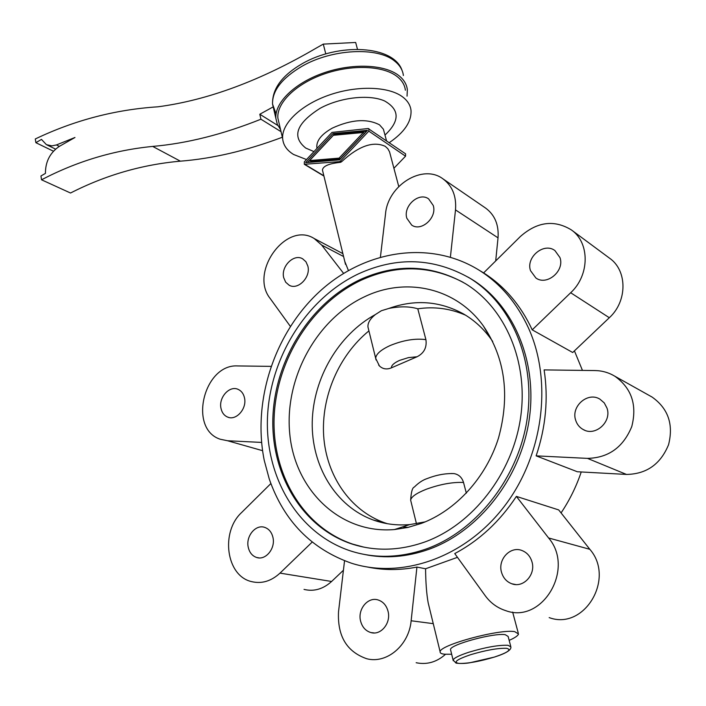 <?xml version="1.0" encoding="UTF-8"?>
<svg xmlns="http://www.w3.org/2000/svg" width="706" height="706" viewBox="0 0 706 706"><rect width="100%" height="100%" fill="white"/><g stroke="black" fill="none" stroke-linecap="round" stroke-linejoin="round"><path stroke-width="1.06" d="M451.663 654.241L444.736 654.233C441.418 653.906 439.882 653.085 440.129 651.77C439.406 645.099 499.592 628.764 514.709 631.641L518.504 633.979C518.045 635.682 514.93 637.818 509.158 640.377M457.462 557.334L425.577 568.771C425.718 582.732 426.592 594.117 428.189 602.906L430.139 610.884M450.693 650.297L450.499 649.511C450.031 644.587 493.988 632.647 505.249 634.694L508.117 636.424L510.694 646.175M425.577 568.771L416.937 567.077C400.073 570.351 383.667 570.351 367.729 567.077M516.386 496.397C499.822 521.478 479.277 540.54 454.743 553.575L485.198 595.679C490.538 602.95 497.324 607.919 505.584 610.593C542.093 624.466 575.249 568.877 548.597 537.972L516.386 496.397L558.693 509.917L589.828 549.303C615.508 578.541 584.215 630.74 549.171 617.6M587.471 458.379C608.475 457.885 623.239 447.295 631.764 426.583C637.271 404.988 631.632 388.203 614.847 376.227C608.748 372.565 602.13 370.676 594.981 370.562L544.114 369.9C548.491 398.422 545.826 427.077 536.136 455.864L577.332 471.749L626.469 474.432L587.471 458.379L536.136 455.864M574.428 350.864L582.45 370.394M581.232 471.961C576.308 486.584 569.592 500.236 561.067 512.918M571.286 229.856L609.481 258.14C627.431 270.389 627.546 301.277 609.313 317.726L572.698 352.506L532.218 329.843C520.728 305.177 504.534 286.195 483.628 272.895L520.446 236.439C537.24 221.71 554.184 219.513 571.286 229.856C589.925 242.555 589.837 275.181 570.677 292.743L532.218 329.843M528.3 327.646C552.807 381.116 543.514 455.37 504.216 506.511C464.972 557.758 401.935 579.291 351.553 563.247C311.311 549.074 283.883 521.002 269.268 479.021L264.265 460.462C252.174 400.734 274.572 333.029 319.456 291.666C364.278 250.427 429.663 239.308 479.453 270.398C500.475 283.733 516.757 302.821 528.3 327.646M244.497 397.893C243.552 393.701 241.417 390.859 238.09 389.35C229.494 385.211 218.436 397.566 220.996 408.35C221.931 412.666 224.137 415.578 227.606 417.07C236.157 421.032 247.135 408.624 244.497 397.893M272.975 537.548C271.748 532.306 269.004 528.926 264.741 527.391C255.74 524.046 245.67 536.154 248.221 547.141C249.439 552.542 252.263 555.993 256.71 557.502C265.65 560.626 275.605 548.465 272.975 537.548M307.851 266.083L305.945 261.758L302.671 258.828C293.846 253.33 280.679 266.559 283.724 277.74L285.683 282.206L289.107 285.198C297.888 290.493 310.984 277.211 307.851 266.083M388.071 611.396C386.491 605.439 383.146 601.618 378.054 599.941C367.976 596.579 357.501 609.172 360.545 620.892C362.134 627.052 365.593 630.952 370.924 632.576C380.913 635.656 391.195 623.01 388.071 611.396M433.246 205.481L428.621 198.88C418.976 191.67 402.897 206.064 406.824 218.251L411.695 225.099C421.297 232.053 437.27 217.616 433.246 205.481M531.953 561.773C530.294 556.31 527.02 552.577 522.131 550.583C510.517 545.614 497.527 559.373 501.516 572.275C503.202 577.985 506.634 581.823 511.832 583.783C523.34 588.327 536.03 574.525 531.953 561.773M559.955 257.566L554.942 250.595C543.991 242.052 525.696 257.222 530.515 270.663L535.872 277.97C546.788 286.133 564.888 270.928 559.955 257.566M606.992 408.094L604.265 402.914L599.923 399.164C587.807 391.433 570.766 406.365 575.672 420.229C576.996 424.394 579.511 427.501 583.218 429.548C595.273 436.811 612.005 421.826 606.992 408.094M363.775 547.115L352.797 544.149C302.459 527.311 271.439 473.011 274.184 416.037C276.902 358.983 311.981 303.465 360.987 280.308C395.978 264.397 430.025 265.059 463.145 282.312M424.8 541.987C399.446 550.883 375.045 551.518 351.606 543.902C301.233 527.047 270.204 472.685 272.966 415.649C275.693 358.516 310.816 302.936 359.866 279.735C396.242 263.232 431.384 264.521 465.298 283.591C505.108 307.675 528.803 361.71 520.56 417.828C512.38 473.92 472.588 524.743 424.8 541.987M358.419 273.884C396.825 256.366 433.943 257.787 469.772 278.146C511.276 303.562 535.925 360.245 527.126 419.055C518.398 477.821 476.559 530.947 426.503 548.871C400.223 558.022 374.93 558.72 350.617 550.962C297.482 533.507 264.759 476.453 267.521 416.637C270.266 356.715 306.969 298.347 358.419 273.884M364.208 554.413C385.264 558.79 406.78 557.105 428.754 549.365C478.712 531.494 520.446 478.536 529.138 419.92C537.901 361.278 513.28 304.727 471.829 279.347L468.21 277.193M280.547 129.586L277.299 124.309L275.887 118.423C274.546 102.882 294.225 83.299 323.004 73.168C351.72 62.958 384.373 64.228 398.74 75.524C403.806 79.504 406.674 84.217 407.336 89.653L407.044 96.157M306.492 159.547L293.608 154.49C286.874 150.387 283.221 145.065 282.647 138.544C281.42 123.744 300.721 104.973 328.828 95.16C356.883 85.267 388.715 86.273 402.676 96.951C407.627 100.729 410.398 105.212 411.016 110.41C411.624 121.6 404.379 132.349 389.271 142.656M279.161 123.621L277.873 118.105C276.567 103.032 295.646 84.04 323.533 74.209C351.376 64.308 383.04 65.508 397.001 76.451C401.952 80.325 404.741 84.905 405.385 90.2M348.402 270.486L344.757 261.361M398.758 186.508L389.553 151.861L387.841 148.745L385.273 146.345C373.236 140.838 358.648 145.992 341.519 161.798L340.451 162.345C328.943 163.536 322.942 166.104 322.457 170.049L322.898 171.876M425.268 521.858L409.78 524.584C397.116 525.652 385.035 524.152 373.518 520.093C335.465 506.484 311.284 465.625 312.237 421.87C313.217 378.072 338.562 334.662 375.345 314.567L381.399 310.719L388.838 308.443C399.931 306.21 409.577 306.333 417.793 308.804C434.411 306.378 450.349 308.513 465.616 315.203M421.261 523.437L407.9 527.435L394.442 529.553C340.018 534.204 295.152 489.999 289.804 434.349C284.041 378.707 316.341 319.077 365.011 296.538C406.029 276.946 455.961 287.536 483.363 325.943C505.125 358.048 510.173 395.395 498.515 437.976C486.125 477.574 455.952 510.526 421.261 523.437M378.672 365.055L379.44 365.964C382.82 369.114 386.809 369.741 391.415 367.844L417.061 356.759C424.059 353.168 427.006 347.458 425.912 339.639L417.793 308.804M408.042 527.408L402.544 526.932M387.453 523.72L384.443 522.722C349.841 510.341 326.375 475.35 323.683 436.052C321.08 396.684 338.836 355.427 368.92 330.885M466.339 493.159L463.524 482.463C461.962 477.424 458.794 474.467 454.011 473.594L451.302 473.514M368.523 329.261L367.958 326.984C367.658 322.933 370.12 318.794 375.345 314.567M388.838 308.443C414.899 299.141 439.803 300.985 463.542 313.967C474.141 320.127 483.257 328.431 490.882 338.871L492.709 341.483M290.342 326.366L270.169 298.479C248.944 272.216 286.354 220.713 314.205 238.531L321.636 245.035L343.575 273.354M380.428 257.002L385.529 213.821C387.823 185.316 422.682 163.492 442.944 178.839C452.378 185.881 456.561 196.233 455.502 209.903L450.402 257.125M416.937 567.077L411.139 620.768C409.012 645.363 386.773 664.099 366.741 658.742C346.734 651.753 337.336 636.071 338.527 611.714L344.537 560.802M312.167 542.102L280.008 573.122C271.157 581.241 261.635 584.065 251.451 581.585C226.105 575.849 220.351 531.909 241.637 512.503L270.875 483.548M261.582 442.415L227.553 440.747L220.246 439.238C187.928 428.886 203.813 363.652 237.772 365.937L270.963 366.37M343.416 570.263L331.599 581.479C323.101 589.148 313.905 591.787 304.012 589.404M445.512 654.294C436.696 662.131 426.918 664.937 416.161 662.731M649.732 395.748L652.097 397.072C668.194 408.518 673.683 424.403 668.556 444.727C660.56 464.195 646.528 474.097 626.469 474.432M485.401 207.943L485.675 208.129C494.827 214.951 498.948 224.861 498.03 237.851L495.691 260.955M368.903 128.704L368.823 131.148L340.424 161.109L339.357 161.656L304.304 164.295L304.339 161.842L332.005 132.401L368.135 128.518L405.597 153.837L405.544 156.185L393.886 168.293M363.361 132.49L333.382 135.287L309.607 160.571L339.074 158.135L363.361 132.49L364.534 133.284L340.274 158.885L310.834 161.312L309.607 160.571M339.074 158.135L340.274 158.885M367.499 130.328L339.515 159.874L305.636 162.645L332.95 133.575L367.499 130.328M366.555 131.325L334.15 134.361L307.719 162.468M332.95 133.575L334.15 134.361M325.793 53.921L323.286 44.116L355.665 42.466L357.474 49.279M273.196 106.88L259.799 114.24L260.929 119.217C222.893 134.396 186.808 143.468 152.69 146.416C113.922 150.201 76.875 161.33 41.53 179.792L40.948 175.97L45.431 173.394C45.396 161.692 50.047 152.672 59.383 146.345L74.977 137.485L56.427 144.951L51.865 145.877L46.393 144.642L41.469 139.391L35.874 142.691L35.3 138.958C74.333 120.294 115.21 109.58 157.915 106.809C207.891 100.199 260.814 80.537 316.703 47.823L323.286 44.116M277.846 125.5L259.799 114.24M281.041 131.678L260.929 119.217M282.347 137.246C246.615 150.669 212.621 158.647 180.365 161.171C142.047 164.577 105.432 175.194 70.521 193.02L41.53 179.792M59.33 146.371L56.427 144.951M53.427 151.199L35.874 142.691M453.226 660.719L453.102 660.057C453.914 658.036 459.129 655.442 468.749 652.273C485.552 647.243 498.648 644.913 508.038 645.284L510.897 646.925C511.356 650.041 505.937 653.403 494.632 657.004M494.368 657.074C479.533 661.496 467.743 663.614 459.006 663.437C452.881 662.378 456.694 659.483 470.425 654.762C485.834 650.182 497.871 648.029 506.564 648.311C511.956 649.591 507.896 652.512 494.368 657.074M276.064 113.878L272.551 104.109C272.154 90.747 281.95 78.145 301.93 66.302C332.023 48.855 377.763 46.631 394.751 61.175C399.825 65.217 402.702 70 403.391 75.507M313.967 151.605L305.751 148.075C291.49 136.655 296.308 123.391 320.189 108.265C340.398 97.269 369.317 94.074 384.629 100.976C399.799 109.642 399.923 121 384.991 135.058M317.029 148.339L316.791 146.874C316.667 140.229 321.892 133.955 332.447 128.051C351.376 119.429 367.076 118.361 379.537 124.847L383.402 129.216L386.517 140.768M376.06 359.954L375.689 358.348C375.963 354.112 380.79 349.841 390.162 345.525C403.267 340.186 415.19 338.218 425.912 339.639M391.415 367.844C391.283 365.417 394.027 362.919 399.658 360.36L408.447 357.615L417.061 356.759M410.971 501.481L410.645 500.157C411.192 496.821 416.434 493.176 426.362 489.223C440.2 484.245 452.59 481.986 463.524 482.463M341.519 161.798L340.424 161.109M340.451 162.345L339.357 161.656M405.544 156.185L368.823 131.148M323.86 175.785L304.966 164.445M589.828 549.303L548.597 537.972M433.255 623.654L411.139 620.768M331.599 581.479L280.008 573.122M262.561 450.675L227.553 440.747M343.584 256.534L321.636 245.035M498.03 237.851L455.502 209.903M609.313 317.726L570.677 292.743M180.365 161.171L152.69 146.416M428.189 602.906L440.129 651.77M450.499 649.511L453.102 660.057L456.085 663.137C460.744 663.675 465.369 663.552 469.94 662.749L494.412 657.074M352.797 544.149L351.606 543.902M471.829 279.347L469.772 278.146M275.887 118.423L272.551 104.109C272.128 88.921 281.968 75.48 302.08 63.778C338.58 42.536 393.842 45.21 402.102 70.547M277.873 118.105L282.647 138.544M322.457 170.049L345.499 264.397M316.976 147.607L317.126 148.234M409.78 524.584L394.442 529.553M367.958 326.984L375.689 358.348L379.44 365.964M454.011 473.594C445.354 473.294 436.405 474.953 427.165 478.562C422.832 479.983 418.543 482.825 414.29 487.087C412.383 487.617 411.166 491.967 410.645 500.157L416.461 523.746M384.443 522.722L373.518 520.093M490.882 338.871L483.363 325.943M304.304 164.295L323.922 176.068M583.218 429.548L584.956 430.342M511.832 583.783L515.601 584.533M370.924 632.576L374.312 632.955M289.107 285.198L289.892 285.568M256.71 557.502L258.97 557.89M227.606 417.07L229 417.502M479.453 270.398L483.628 272.895M314.205 238.531L342.869 253.63M442.944 178.839L485.675 208.129M614.847 376.227L652.097 397.072M512.644 612.076L518.222 632.92M47.028 144.951L55.545 149.107"/></g></svg>

